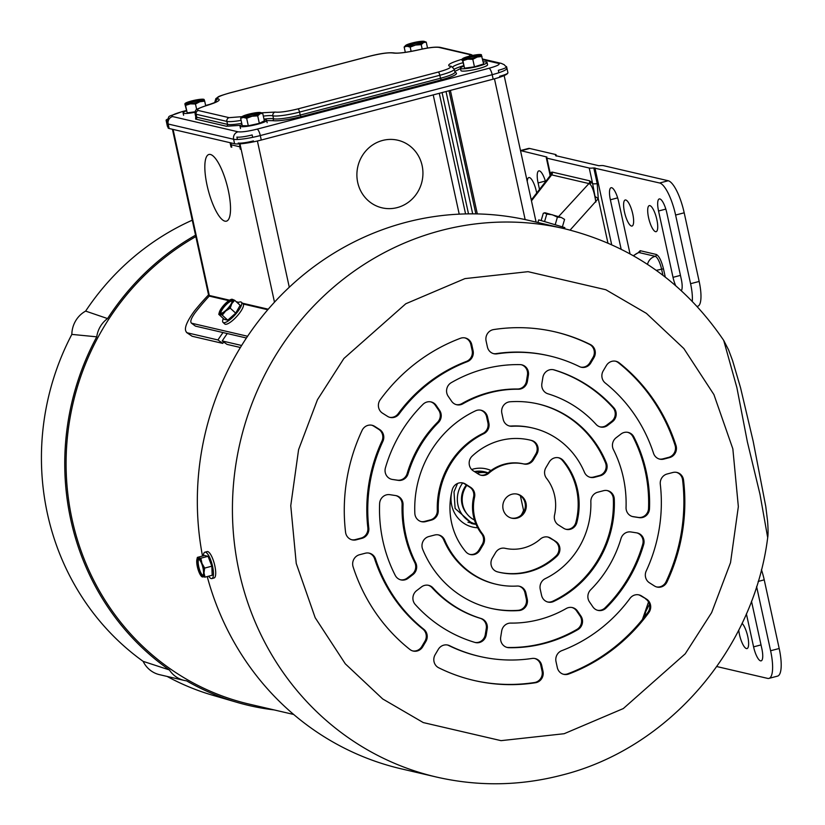 <?xml version="1.0" encoding="UTF-8"?>
<svg xmlns="http://www.w3.org/2000/svg" width="825" height="825" viewBox="0 0 825 825"><rect width="100%" height="100%" fill="white"/><g stroke="black" fill="none" stroke-linecap="round" stroke-linejoin="round"><path stroke-width="1.24" d="M738.746 630.135A13.468 3.805 -104.7 0 0 746.45 648.574A13.468 3.805 -104.7 0 0 747.027 648.574A13.468 3.805 -104.7 0 0 747.945 637.436A13.468 3.805 -104.7 0 0 742.077 623.339M545.552 181.655A13.468 3.805 -104.7 0 0 539.395 170.878A13.468 3.805 -104.7 0 0 538.818 170.878A13.468 3.805 -104.7 0 0 538.096 182.944L539.509 189.43M536.693 193.04A13.468 3.805 -104.7 0 0 529.413 177.55A13.468 3.805 -104.7 0 0 528.835 177.55A13.468 3.805 -104.7 0 0 527.247 181.552M630.022 253.842L618.647 201.713A13.468 3.805 -104.7 0 0 611.665 187.718A13.468 3.805 -104.7 0 0 611.088 187.718A13.468 3.805 -104.7 0 0 610.366 199.784L621.143 249.191M681.347 290.72A13.468 3.805 -104.7 0 0 681.295 279.262L666.827 212.932A13.468 3.805 -104.7 0 0 659.856 198.938A13.468 3.805 -104.7 0 0 659.268 198.938A13.468 3.805 -104.7 0 0 658.546 211.004L673.014 277.334A13.468 3.805 -104.7 0 0 675.685 285.656M631.465 226.05A13.468 3.805 -104.7 0 0 632.043 226.05A13.468 3.805 -104.7 0 0 632.538 213.025A13.468 3.805 -104.7 0 0 625.783 200.001A13.468 3.805 -104.7 0 0 625.195 200.001A13.468 3.805 -104.7 0 0 624.7 213.025A13.468 3.805 -104.7 0 0 631.465 226.05M655.555 231.67A13.468 3.805 -104.7 0 0 656.133 231.67A13.468 3.805 -104.7 0 0 656.628 218.635A13.468 3.805 -104.7 0 0 649.873 205.611A13.468 3.805 -104.7 0 0 649.296 205.611A13.468 3.805 -104.7 0 0 648.79 218.635A13.468 3.805 -104.7 0 0 655.555 231.67M716.791 666.548L767.632 678.387A30.855 8.704 75.3 0 0 768.952 678.387A30.855 8.704 75.3 0 0 770.602 650.75L756.597 586.534M768.952 678.387L777.542 676.129A30.855 8.704 -104.7 0 0 779.192 648.502L764.228 579.851A27.772 7.837 -104.7 0 0 761.423 569.673M746.388 613.841L753.586 646.862A13.468 3.805 -104.7 0 0 761.145 660.856A13.468 3.805 -104.7 0 0 761.867 648.79L751.493 601.219M520.513 150.655A30.855 8.704 75.3 0 1 521.132 150.738L546.923 157.028A12.344 1.743 167.7 0 0 546.305 157.781L549.728 173.487A12.344 1.743 -12.3 0 0 550.337 173.858L546.913 158.163A12.344 1.743 167.7 0 1 546.305 157.781M530.857 198.103A13.468 3.805 -104.7 0 0 531.589 199.609M697.61 306.333L698.682 305.766A27.772 7.837 -104.7 0 0 699.167 281.449L684.193 212.798A30.855 8.704 -104.7 0 0 668.209 180.747L603.529 165.67A12.344 1.743 167.7 0 0 598.96 165.743L555.503 155.616A12.344 1.743 167.7 0 0 556.122 154.863A12.344 1.743 167.7 0 0 555.514 154.492L529.722 148.479A30.855 8.704 -104.7 0 0 528.402 148.479L520.493 150.552M668.209 180.747L659.618 182.995A30.855 8.704 75.3 0 1 675.603 215.047L690.577 283.697A27.772 7.837 75.3 0 1 692.288 301.352M659.618 182.995L593.794 167.949A12.344 1.743 167.7 0 1 589.225 168.022L546.913 158.163M550.244 175.622L551.306 172.291A3.083 2.949 -124.1 0 1 550.822 174.993L550.512 175.282M589.225 168.022L592.649 183.717A12.344 1.743 -12.3 0 0 597.217 183.655L593.794 167.949M595.031 196.422L595.815 202.094C594.474 192.792 592.536 186.801 589.988 184.119L588.937 183.562A3.083 2.929 -76.9 0 0 589.617 180.799L592.649 183.717L595.031 196.422L598.259 198.681L597.217 183.655M589.617 180.799L552.348 172.116A3.083 2.929 -76.9 0 1 551.657 174.879L550.822 174.993M607.932 243.045L598.259 198.681L570.085 230.093M477.015 473.22A26.225 24.884 -76.9 0 1 487.833 473.014M466.331 484.997A21.904 20.79 103.1 0 0 466.661 513.459M466.837 485.317A23.141 21.955 103.1 0 0 474.457 520.018M523.617 512.129L523.545 510.262A20.058 19.027 -76.9 0 1 521.153 515.182M467.981 522.235L475.932 524.092A26.225 24.884 -76.9 0 1 462.681 482.955M523.545 510.262L520.369 495.712M228.278 190.286A34.475 9.735 75.3 0 1 226.432 221.162A34.475 9.735 75.3 0 1 207.075 185.347A34.475 9.735 75.3 0 1 208.921 154.471A34.475 9.735 75.3 0 1 228.278 190.286A34.475 9.735 75.3 0 1 226.432 221.162A34.475 9.735 75.3 0 1 207.075 185.347A34.475 9.735 75.3 0 1 208.921 154.471A34.475 9.735 75.3 0 1 228.278 190.286M422.122 165.578A34.712 32.938 -76.9 0 1 382.037 207.828A34.712 32.938 -76.9 0 1 357.71 182.48A34.712 32.938 -76.9 0 1 397.794 140.219A34.712 32.938 -76.9 0 1 422.122 165.578A34.712 32.938 -76.9 0 1 382.037 207.828A34.712 32.938 -76.9 0 1 357.71 182.48A34.712 32.938 -76.9 0 1 397.794 140.219A34.712 32.938 -76.9 0 1 422.122 165.578M239.879 143.87L241.075 149.366L240.312 149.181L239.797 146.798A5.249 4.981 -76.9 0 1 239.91 144.035M231.175 142.952A5.249 4.981 103.1 0 0 231.258 144.808L231.784 147.201L231.021 147.015L230.082 142.694M172.435 129.267L208.581 295.03A14.19 2.011 -12.3 0 0 209.282 295.463L229.546 300.187M228.803 300.661L209.21 296.103A0.66 0.629 103.1 0 0 209.375 295.484M231.021 147.015L231.701 146.84M240.312 149.181L240.993 149.005M209.21 296.103A264.103 250.604 103.1 0 0 195.247 312.551C190.967 318.512 189.791 322.07 191.72 323.245L247.583 336.26M191.287 323.039L195.463 326.133L191.287 323.039M246.417 338.002L195.463 326.133M450.378 90.399L477.314 213.922M449.017 90.75L475.86 213.892M195.979 116.913L195.7 116.562A21.594 3.052 -12.3 0 0 196.763 117.222A1.547 1.464 -76.9 0 1 195.649 119.089L195.711 116.944M240.683 125.328L226.432 126.256L195.649 119.089M263.33 116.119A21.594 3.052 167.7 0 1 272.879 115.809L273.529 118.79A21.594 3.052 -12.3 0 0 300.207 115.077L301.001 116.686C287.605 119.976 278.077 121.306 272.425 120.656L266.692 120.605M455.039 72.363L455.647 72.569C458.576 73.92 453.791 76.354 441.293 79.86L301.001 116.686M460.494 68.558L454.812 71.466M186.326 110.602L182.17 111.684C173.817 114.025 170.631 115.644 172.59 116.552L238.043 131.804C241.807 132.227 248.16 131.34 257.101 129.143L488.998 68.279A6.167 1.743 75.3 0 1 492.195 74.693L493.164 79.169A21.594 3.052 -12.3 0 0 507.602 73.301M493.164 79.169L261.267 140.033L260.298 135.558L492.195 74.693A21.594 3.052 -12.3 0 0 506.653 68.537M238.043 131.804A6.167 5.857 103.1 0 0 233.619 139.27L234.589 143.746A21.594 3.052 -12.3 0 0 261.267 140.033M234.589 143.746L169.146 128.504L168.166 124.018L233.619 139.27A21.594 3.052 -12.3 0 0 260.298 135.558A6.167 1.743 75.3 0 0 257.101 129.143M182.17 111.684A6.167 1.743 -104.7 0 0 181.902 111.684C164.938 118.274 170.084 113.695 167.104 123.358L168.083 127.844A21.594 3.052 -12.3 0 0 169.146 128.504M208.55 294.865A259.174 245.922 103.1 0 0 194.205 311.272C185.635 323.183 183.346 330.371 187.337 332.826L217.934 339.952A259.174 245.922 -76.9 0 1 223.018 332.547M192.142 336.26L186.522 332.465L192.142 336.26L222.729 343.386L217.934 339.952M227.277 333.548A259.174 245.922 103.1 0 0 222.203 340.952L241.622 345.479M222.203 340.952L226.999 344.376L240.384 347.5M223.657 341.993A252.997 240.065 103.1 0 0 222.729 343.386M498.877 72.724L498.352 70.311A12.344 1.743 -12.3 0 0 506.622 66.794A12.344 1.743 -12.3 0 0 506.014 66.423M167.64 119.078A12.344 1.743 -12.3 0 0 166.103 120.326A12.344 1.743 -12.3 0 0 166.712 120.708L166.959 121.863M237.425 139.477L236.899 137.063A12.344 1.743 -12.3 0 0 252.141 134.939L252.667 137.342M499.651 76.282A12.344 1.743 -12.3 0 0 507.922 72.765L506.622 66.794M238.198 143.024A12.344 1.743 -12.3 0 0 253.44 140.91M166.103 120.326L167.403 126.297A12.344 1.743 -12.3 0 0 167.815 126.627M460.927 70.527A13.633 1.928 -12.3 0 0 460.938 70.589A13.633 1.928 -12.3 0 0 460.958 70.651A13.633 1.928 -12.3 0 0 474.88 69.517A13.633 1.928 -12.3 0 0 487.575 64.773A13.633 1.928 -12.3 0 0 487.565 64.721M483.213 61.927A13.633 1.928 167.7 0 1 487.049 62.37A13.633 1.928 167.7 0 1 487.07 62.432A13.633 1.928 167.7 0 1 474.375 67.165A13.633 1.928 167.7 0 1 460.443 68.3A13.633 1.928 167.7 0 1 460.422 68.238A13.633 1.928 167.7 0 1 463.722 66.175M463.567 58.853A8.57 1.207 167.7 0 1 463.557 58.822A8.57 1.207 167.7 0 1 471.529 55.842A8.57 1.207 167.7 0 1 480.284 55.131A8.57 1.207 167.7 0 1 480.305 55.172A8.57 1.207 167.7 0 1 472.323 58.152A8.57 1.207 167.7 0 1 463.567 58.853M479.562 55.873A8.57 1.207 -12.3 0 0 471.9 56.853A8.57 1.207 -12.3 0 0 464.516 59.152M481.315 54.966L483.646 63.948L474.447 66.815L464.537 68.207L462.206 59.225M474.447 66.815L472.808 59.328L467.672 59.173L462.907 60.71L464.537 68.207M482.017 56.451L477.232 57.038L472.808 59.328M462.907 60.71L462.371 59.122A9.797 1.382 167.7 0 1 462.577 58.678A9.797 1.382 167.7 0 1 466.63 56.946A9.797 1.382 167.7 0 1 476.18 54.821A9.797 1.382 167.7 0 1 481.13 54.636A9.797 1.382 167.7 0 1 481.48 54.863A9.797 1.382 167.7 0 1 477.232 57.038A9.797 1.382 167.7 0 1 467.672 59.173A9.797 1.382 167.7 0 1 462.371 59.122M264.134 119.811A13.633 1.928 167.7 0 1 264.485 119.811A13.633 1.928 167.7 0 1 266.64 120.367A13.633 1.928 167.7 0 1 257.297 124.297A13.633 1.928 167.7 0 1 242.138 126.73A13.633 1.928 167.7 0 1 239.993 126.173A13.633 1.928 167.7 0 1 242.034 124.627M244.478 117.109A8.57 1.207 167.7 0 1 243.127 116.758A8.57 1.207 167.7 0 1 248.995 114.283A8.57 1.207 167.7 0 1 258.524 112.757A8.57 1.207 167.7 0 1 259.875 113.108A8.57 1.207 167.7 0 1 254.007 115.582A8.57 1.207 167.7 0 1 244.478 117.109M259.132 113.809A8.57 1.207 -12.3 0 0 258.751 113.798A8.57 1.207 -12.3 0 0 251.089 114.871A8.57 1.207 -12.3 0 0 244.087 117.088M260.7 112.571L262.721 113.334L264.361 120.821L259.339 123.358L248.304 125.792L242.272 125.709L240.642 118.222L242.148 116.614A9.797 1.382 167.7 0 1 242.963 116.108A9.797 1.382 167.7 0 1 250.986 113.623A9.797 1.382 167.7 0 1 259.524 112.448A9.797 1.382 167.7 0 1 260.7 112.571A9.797 1.382 167.7 0 1 260.03 113.747L257.709 115.861L252.007 116.232L246.665 118.305L248.304 125.792M259.339 123.358L257.709 115.861M262.721 113.334L260.03 113.747A9.797 1.382 167.7 0 1 252.007 116.232A9.797 1.382 167.7 0 1 243.468 117.418L240.642 118.222M246.665 118.305L243.468 117.418A9.797 1.382 167.7 0 1 242.148 116.614M195.009 112.272A13.633 1.928 167.7 0 1 183.098 112.973A13.633 1.928 167.7 0 1 183.088 112.912A13.633 1.928 167.7 0 1 186.378 110.849M202.95 99.804A8.57 1.207 167.7 0 1 202.96 99.846A8.57 1.207 167.7 0 1 194.978 102.826A8.57 1.207 167.7 0 1 186.223 103.538A8.57 1.207 167.7 0 1 186.213 103.496A8.57 1.207 167.7 0 1 194.195 100.516A8.57 1.207 167.7 0 1 202.95 99.804M195.133 111.767L187.203 112.881L184.862 103.909M185.563 105.394L185.027 103.806A9.797 1.382 167.7 0 1 185.243 103.362A9.797 1.382 167.7 0 1 189.286 101.619A9.797 1.382 167.7 0 1 198.846 99.495A9.797 1.382 167.7 0 1 203.785 99.32A9.797 1.382 167.7 0 1 204.146 99.547L204.682 101.135L199.887 101.722L195.473 104.002L190.338 103.847L185.563 105.394L187.203 112.881M196.701 109.632L195.473 104.002M205.693 105.786L204.682 101.135M203.981 99.65L204.146 99.547A9.797 1.382 167.7 0 1 199.887 101.722A9.797 1.382 167.7 0 1 190.338 103.847A9.797 1.382 167.7 0 1 185.027 103.806M202.218 100.557A8.57 1.207 -12.3 0 0 194.556 101.527A8.57 1.207 -12.3 0 0 187.182 103.837M422.039 41.559A8.57 1.207 167.7 0 1 423.39 41.91A8.57 1.207 167.7 0 1 417.522 44.385A8.57 1.207 167.7 0 1 407.993 45.911A8.57 1.207 167.7 0 1 406.642 45.561A8.57 1.207 167.7 0 1 412.51 43.086A8.57 1.207 167.7 0 1 422.039 41.559M422.647 42.622A8.57 1.207 -12.3 0 0 422.266 42.601A8.57 1.207 -12.3 0 0 414.614 43.673A8.57 1.207 -12.3 0 0 407.612 45.901M404.157 47.025L405.673 45.427A9.797 1.382 167.7 0 1 406.488 44.911A9.797 1.382 167.7 0 1 414.511 42.426A9.797 1.382 167.7 0 1 423.05 41.25A9.797 1.382 167.7 0 1 424.215 41.384A9.797 1.382 167.7 0 1 423.555 42.56L421.235 44.663L415.522 45.045L410.19 47.108L406.993 46.221L404.157 47.025L405.323 52.367M411.128 51.408L410.19 47.108M422.194 49.057L421.235 44.663M427.536 48.056L426.247 42.137L423.555 42.56A9.797 1.382 167.7 0 1 415.522 45.045A9.797 1.382 167.7 0 1 406.993 46.221A9.797 1.382 167.7 0 1 405.673 45.427M424.215 41.384L426.247 42.137M436.435 777.037C478.18 786.607 519.936 785.977 561.691 775.16C668.302 748.615 753.586 649.667 767.693 537.611L759.969 494.206L747.378 441.901L736.89 387.657L723.711 340.405C684.327 282.449 631.156 245.2 564.207 228.649A281.542 267.145 103.1 0 0 440.952 230.536A281.542 267.145 103.1 0 0 232.433 506.932A281.542 267.145 103.1 0 0 436.435 777.037L401.342 768.859A281.542 267.145 103.1 0 1 207.23 576.562M492.742 329.763A9.261 8.786 103.1 0 0 486.1 340.972L487.41 346.974A9.261 8.786 103.1 0 0 497.052 353.853A154.265 146.386 -76.9 0 1 549.553 355.915A154.265 146.386 -76.9 0 1 579.449 366.599A9.261 8.786 103.1 0 0 590.803 362.969L593.948 357.658A9.261 8.786 103.1 0 0 590.411 344.561A178.953 169.806 103.1 0 0 555.153 331.877A178.953 169.806 103.1 0 0 493.608 329.577A9.261 8.786 103.1 0 0 492.742 329.763M484.615 368.888A141.931 134.671 103.1 0 0 451.234 382.687A9.261 8.786 103.1 0 0 448.181 396.248L451.605 401.239A9.261 8.786 103.1 0 0 462.866 403.807A117.243 111.251 -76.9 0 1 489.823 392.762A117.243 111.251 -76.9 0 1 518.42 389.225A9.261 8.786 103.1 0 0 527.402 381.336L528.402 375.2A9.261 8.786 103.1 0 0 520.08 364.619A141.931 134.671 103.1 0 0 484.615 368.888M518.42 389.225L517.471 389.008A117.243 111.251 103.1 0 0 488.874 392.535A117.243 111.251 103.1 0 0 461.918 403.58L462.866 403.807M427.061 401.992A9.261 8.786 103.1 0 0 423.039 404.302A141.931 134.671 103.1 0 0 385.43 467.816A9.261 8.786 103.1 0 0 392.37 479.449L398.207 480.356A9.261 8.786 103.1 0 0 408.097 473.777A117.243 111.251 -76.9 0 1 438.446 422.524A9.261 8.786 103.1 0 0 439.622 410.417L436.198 405.436A9.261 8.786 103.1 0 0 427.061 401.992M368.032 425.339A9.261 8.786 103.1 0 0 362.103 430.372A178.953 169.806 103.1 0 0 345.562 532.218A9.261 8.786 103.1 0 0 356.256 539.818L362.01 538.312A9.261 8.786 103.1 0 0 368.796 528.041A154.265 146.386 -76.9 0 1 382.882 441.354A9.261 8.786 103.1 0 0 379.675 429.536L374.674 426.36A9.261 8.786 103.1 0 0 368.032 425.339M386.461 494.856A9.261 8.786 103.1 0 0 379.613 503.642A141.931 134.671 103.1 0 0 395.257 575.407A9.261 8.786 103.1 0 0 408.127 578.294L412.964 574.592A9.261 8.786 103.1 0 0 415.676 562.722A117.243 111.251 -76.9 0 1 403.054 504.817A9.261 8.786 103.1 0 0 395.732 495.577L389.895 494.68A9.261 8.786 103.1 0 0 386.461 494.856M443.798 645.14A9.261 8.786 103.1 0 0 438.302 649.357L435.157 654.668A9.261 8.786 103.1 0 0 438.683 667.765A178.953 169.806 103.1 0 0 473.942 680.439A178.953 169.806 103.1 0 0 535.497 682.739A9.261 8.786 103.1 0 0 543.005 671.354L541.695 665.352A9.261 8.786 103.1 0 0 532.053 658.463A154.265 146.386 -76.9 0 1 479.542 656.401A154.265 146.386 -76.9 0 1 449.646 645.717A9.261 8.786 103.1 0 0 443.798 645.14M624.113 432.475A9.261 8.786 103.1 0 0 620.977 434.022L616.141 437.724A9.261 8.786 103.1 0 0 613.429 449.604A117.243 111.251 -76.9 0 1 626.051 507.499A9.261 8.786 103.1 0 0 633.373 516.739L639.21 517.646A9.261 8.786 103.1 0 0 649.492 508.674A141.931 134.671 103.1 0 0 633.847 436.91A9.261 8.786 103.1 0 0 624.113 432.475M477.005 410.293A9.261 8.786 103.1 0 0 475.509 410.84A104.899 99.536 103.1 0 0 414.831 513.305A9.261 8.786 103.1 0 0 425.576 521.627L431.403 520.101A9.261 8.786 103.1 0 0 438.261 510.623A80.221 76.117 -76.9 0 1 483.821 433.682A9.261 8.786 103.1 0 0 488.864 423.07L487.544 416.996A9.261 8.786 103.1 0 0 477.005 410.293M524.019 464.021L523.071 463.794A43.199 40.982 103.1 0 0 504.488 464.155A43.199 40.982 103.1 0 0 487.771 473.055L488.72 473.282A43.199 40.982 -76.9 0 1 505.436 464.382A43.199 40.982 -76.9 0 1 524.019 464.021A9.261 8.786 103.1 0 0 533.507 459.721L536.786 454.173A9.261 8.786 103.1 0 0 531.671 440.478A67.877 64.412 103.1 0 0 529.949 440.055A67.877 64.412 103.1 0 0 500.239 440.509A67.877 64.412 103.1 0 0 472.189 456.091A9.261 8.786 103.1 0 0 473.282 470.848L478.5 474.158A9.261 8.786 103.1 0 0 488.72 473.282M554.709 457.854A9.261 8.786 103.1 0 0 549.213 462.062L545.923 467.62A9.261 8.786 103.1 0 0 546.521 478.314A43.199 40.982 -76.9 0 1 554.544 515.109A9.261 8.786 103.1 0 0 558.422 524.958L563.65 528.268A9.261 8.786 103.1 0 0 576.83 522.586A67.877 64.412 103.1 0 0 563.31 460.587A9.261 8.786 103.1 0 0 554.709 457.854M543.964 537.137A9.261 8.786 103.1 0 0 540.375 539.045A43.199 40.982 -76.9 0 1 505.086 548.305A9.261 8.786 103.1 0 0 495.598 552.595L492.308 558.143A9.261 8.786 103.1 0 0 497.434 571.838A67.877 64.412 103.1 0 0 499.146 572.272A67.877 64.412 103.1 0 0 556.906 556.225A9.261 8.786 103.1 0 0 555.823 541.478L550.605 538.158A9.261 8.786 103.1 0 0 543.964 537.137M458.813 483.027A9.261 8.786 103.1 0 0 452.265 489.741A67.877 64.412 103.1 0 0 465.785 551.729A9.261 8.786 103.1 0 0 479.892 550.254L483.172 544.706A9.261 8.786 103.1 0 0 482.573 534.002A43.199 40.982 -76.9 0 1 474.55 497.207A9.261 8.786 103.1 0 0 470.673 487.369L465.455 484.048A9.261 8.786 103.1 0 0 458.813 483.027M508.489 402.033A9.261 8.786 103.1 0 0 501.858 413.232L503.178 419.306A9.261 8.786 103.1 0 0 512.057 426.267A80.221 76.117 -76.9 0 1 532.754 428.031A80.221 76.117 -76.9 0 1 584.43 472.261A9.261 8.786 103.1 0 0 594.443 477.304L600.27 475.778A9.261 8.786 103.1 0 0 606.416 463.011A104.899 99.536 103.1 0 0 538.354 403.992A104.899 99.536 103.1 0 0 510.046 401.775A9.261 8.786 103.1 0 0 508.489 402.033M549.605 369.827A9.261 8.786 103.1 0 0 542.871 377.438L541.87 383.573A9.261 8.786 103.1 0 0 547.924 393.793A117.243 111.251 -76.9 0 1 596.124 424.421A9.261 8.786 103.1 0 0 607.654 425.38L612.49 421.678A9.261 8.786 103.1 0 0 613.882 407.859A141.931 134.671 103.1 0 0 554.132 369.889A9.261 8.786 103.1 0 0 549.605 369.827M611.872 361.329A9.261 8.786 103.1 0 0 606.365 365.547L603.219 370.858A9.261 8.786 103.1 0 0 605.23 382.986A154.265 146.386 -76.9 0 1 653.544 453.307A9.261 8.786 103.1 0 0 663.836 459.092L669.601 457.576A9.261 8.786 103.1 0 0 675.995 445.49A178.953 169.806 103.1 0 0 619.235 362.876A9.261 8.786 103.1 0 0 611.872 361.329M634.961 594.959A9.261 8.786 103.1 0 0 629.991 598.383A154.265 146.386 -76.9 0 1 561.763 650.667A9.261 8.786 103.1 0 0 556.009 661.598L557.318 667.59A9.261 8.786 103.1 0 0 568.703 674.025A178.953 169.806 103.1 0 0 648.852 612.593A9.261 8.786 103.1 0 0 646.604 599.167L641.602 595.99A9.261 8.786 103.1 0 0 634.961 594.959M508.427 623.37A9.261 8.786 103.1 0 0 501.693 630.981L500.703 637.127A9.261 8.786 103.1 0 0 509.025 647.697A141.931 134.671 103.1 0 0 577.861 629.63A9.261 8.786 103.1 0 0 580.924 616.069L577.5 611.088A9.261 8.786 103.1 0 0 566.228 608.52A117.243 111.251 -76.9 0 1 510.685 623.092A9.261 8.786 103.1 0 0 508.427 623.37M424.586 585.399A9.261 8.786 103.1 0 0 421.441 586.946L416.615 590.648A9.261 8.786 103.1 0 0 415.222 604.467A141.931 134.671 103.1 0 0 474.963 642.428A9.261 8.786 103.1 0 0 486.224 634.889L487.224 628.743A9.261 8.786 103.1 0 0 481.181 618.533A117.243 111.251 -76.9 0 1 432.97 587.895A9.261 8.786 103.1 0 0 424.586 585.399M461.247 338.033A9.261 8.786 103.1 0 0 460.391 338.302A178.953 169.806 103.1 0 0 380.243 399.723A9.261 8.786 103.1 0 0 382.501 413.16L387.492 416.326A9.261 8.786 103.1 0 0 399.114 413.944A154.265 146.386 -76.9 0 1 467.342 361.649A9.261 8.786 103.1 0 0 473.096 350.728L471.787 344.726A9.261 8.786 103.1 0 0 461.247 338.033M627.464 532.146A9.261 8.786 103.1 0 0 621.008 538.539A117.243 111.251 -76.9 0 1 590.659 589.792A9.261 8.786 103.1 0 0 589.483 601.91L592.897 606.891A9.261 8.786 103.1 0 0 606.055 608.025A141.931 134.671 103.1 0 0 643.675 544.5A9.261 8.786 103.1 0 0 636.735 532.868L630.898 531.96A9.261 8.786 103.1 0 0 627.464 532.146M517.151 518.1A12.344 11.715 103.1 0 0 526.298 505.983A12.344 11.715 103.1 0 0 517.347 494.144A12.344 11.715 103.1 0 0 511.943 494.227A12.344 11.715 103.1 0 0 502.807 506.344A12.344 11.715 103.1 0 0 511.748 518.183A12.344 11.715 103.1 0 0 517.151 518.1M511.273 518.059A12.344 11.715 103.1 0 0 516.202 517.873A12.344 11.715 103.1 0 0 525.339 506.014A12.344 11.715 103.1 0 0 516.873 494.041M564.207 228.649L529.114 220.471A281.542 267.145 103.1 0 0 405.859 222.358A281.542 267.145 103.1 0 0 202.517 556.04M667.095 474.004A9.261 8.786 103.1 0 0 660.299 484.275A154.265 146.386 -76.9 0 1 646.222 570.972A9.261 8.786 103.1 0 0 649.43 582.78L654.421 585.956A9.261 8.786 103.1 0 0 667.002 581.955A178.953 169.806 103.1 0 0 683.543 480.098A9.261 8.786 103.1 0 0 672.849 472.498L667.095 474.004M540.231 589.256L541.561 595.33A9.261 8.786 103.1 0 0 553.596 601.487A104.899 99.536 103.1 0 0 614.274 499.022A9.261 8.786 103.1 0 0 603.518 490.7L597.692 492.226A9.261 8.786 103.1 0 0 590.844 501.693A80.221 76.117 -76.9 0 1 545.273 578.634A9.261 8.786 103.1 0 0 540.231 589.256M525.917 593.01A9.261 8.786 103.1 0 0 517.048 586.049A80.221 76.117 -76.9 0 1 496.351 584.286A80.221 76.117 -76.9 0 1 444.675 540.055A9.261 8.786 103.1 0 0 434.662 535.023L428.835 536.549A9.261 8.786 103.1 0 0 422.678 549.306A104.899 99.536 103.1 0 0 490.751 608.324A104.899 99.536 103.1 0 0 519.049 610.552A9.261 8.786 103.1 0 0 527.247 599.084L525.917 593.01L524.968 592.793A9.261 8.786 103.1 0 0 518.956 586.152M425.875 641.458A9.261 8.786 103.1 0 0 423.864 629.331A154.265 146.386 -76.9 0 1 375.55 559.02A9.261 8.786 103.1 0 0 365.258 553.235L359.504 554.74A9.261 8.786 103.1 0 0 353.11 566.837A178.953 169.806 103.1 0 0 409.87 649.45A9.261 8.786 103.1 0 0 422.73 646.769L425.875 641.458L424.927 641.242A9.261 8.786 103.1 0 0 422.916 629.114L423.864 629.331M549.553 355.915L548.604 355.699A154.265 146.386 103.1 0 0 496.103 353.636L497.052 353.853M493.422 353.605A9.261 8.786 103.1 0 0 496.103 353.636M580.779 367.125A9.261 8.786 103.1 0 0 589.854 362.742L593 357.431A9.261 8.786 103.1 0 0 589.462 344.345A178.953 169.806 103.1 0 0 554.678 331.763M517.471 389.008A9.261 8.786 103.1 0 0 526.453 381.119L527.453 374.973A9.261 8.786 103.1 0 0 521.338 364.743M456.215 404.611A9.261 8.786 103.1 0 0 461.918 403.58M438.446 422.524L437.498 422.307A9.261 8.786 103.1 0 0 438.673 410.19L435.249 405.209A9.261 8.786 103.1 0 0 430.64 401.827M437.498 422.307A117.243 111.251 103.1 0 0 407.148 473.56L408.097 473.777M398.207 480.356L397.258 480.14A9.261 8.786 103.1 0 0 407.148 473.56M397.258 480.14L392.37 479.449M382.882 441.354L381.934 441.127A154.265 146.386 103.1 0 0 367.847 527.825L368.796 528.041M362.01 538.312L361.061 538.096A9.261 8.786 103.1 0 0 367.847 527.825M361.061 538.096L355.307 539.602L356.256 539.818M351.728 539.756A9.261 8.786 103.1 0 0 355.307 539.602M381.934 441.127A9.261 8.786 103.1 0 0 378.727 429.32L373.725 426.143A9.261 8.786 103.1 0 0 371.611 425.174M403.054 504.817L402.105 504.601A9.261 8.786 103.1 0 0 395.876 495.598M402.105 504.601A117.243 111.251 103.1 0 0 414.728 562.495L415.676 562.722M412.964 574.592L412.015 574.375A9.261 8.786 103.1 0 0 414.728 562.495M412.015 574.375L407.179 578.077L408.127 578.294M400.465 579.779A9.261 8.786 103.1 0 0 407.179 578.077M449.646 645.717L448.697 645.501A154.265 146.386 103.1 0 0 478.593 656.184L479.542 656.401M541.695 665.352L540.746 665.125A9.261 8.786 103.1 0 0 534.724 658.494M540.746 665.125L542.056 671.127L543.005 671.354M473.468 680.336A178.953 169.806 103.1 0 0 534.548 682.523A9.261 8.786 103.1 0 0 542.056 671.127M448.697 645.501A9.261 8.786 103.1 0 0 447.377 644.975M656.545 586.926A9.261 8.786 103.1 0 0 666.053 581.728A178.953 169.806 103.1 0 0 682.595 479.882A9.261 8.786 103.1 0 0 676.428 472.343M632.28 516.502A9.261 8.786 103.1 0 0 632.424 516.522L638.261 517.419A9.261 8.786 103.1 0 0 648.543 508.458A141.931 134.671 103.1 0 0 632.899 436.693A9.261 8.786 103.1 0 0 627.691 432.321M547.573 601.961A9.261 8.786 103.1 0 0 552.647 601.26A104.899 99.536 103.1 0 0 613.326 498.795A9.261 8.786 103.1 0 0 607.097 490.535M483.821 433.682L482.873 433.465A9.261 8.786 103.1 0 0 487.915 422.843L486.595 416.769A9.261 8.786 103.1 0 0 480.573 410.138M482.873 433.465A80.221 76.117 103.1 0 0 437.312 510.407L438.261 510.623M431.403 520.101L430.454 519.874A9.261 8.786 103.1 0 0 437.312 510.407M430.454 519.874L424.627 521.4L425.576 521.627M421.059 521.565A9.261 8.786 103.1 0 0 424.627 521.4M523.071 463.794A9.261 8.786 103.1 0 0 532.558 459.504L535.837 453.956A9.261 8.786 103.1 0 0 530.722 440.261A67.877 64.412 103.1 0 0 529.475 439.942M480.614 475.128A9.261 8.786 103.1 0 0 487.771 473.055M565.764 529.238A9.261 8.786 103.1 0 0 575.881 522.359A67.877 64.412 103.1 0 0 562.361 460.371A9.261 8.786 103.1 0 0 558.288 457.689M550.605 538.158L549.656 537.941A9.261 8.786 103.1 0 0 547.532 536.972M549.656 537.941L555.823 541.478M498.671 572.158A67.877 64.412 103.1 0 0 555.957 556.009A9.261 8.786 103.1 0 0 554.874 541.262M474.55 497.207L473.602 496.99A9.261 8.786 103.1 0 0 469.724 487.142L464.506 483.832A9.261 8.786 103.1 0 0 462.382 482.862M473.602 496.99A43.199 40.982 103.1 0 0 481.625 533.785L482.573 534.002M483.172 544.706L482.223 544.479A9.261 8.786 103.1 0 0 481.625 533.785M482.223 544.479L478.943 550.038L479.892 550.254M469.868 554.41A9.261 8.786 103.1 0 0 478.943 550.038M589.916 477.242A9.261 8.786 103.1 0 0 593.495 477.077L599.321 475.551A9.261 8.786 103.1 0 0 605.467 462.794A104.899 99.536 103.1 0 0 537.879 403.889M532.754 428.031L531.805 427.814A80.221 76.117 103.1 0 0 511.108 426.051L512.057 426.267M509.2 425.948A9.261 8.786 103.1 0 0 511.108 426.051M444.675 540.055L443.726 539.839A80.221 76.117 103.1 0 0 495.402 584.069L496.351 584.286M524.968 592.793L526.298 598.868L527.247 599.084M490.277 608.211A104.899 99.536 103.1 0 0 518.1 610.325A9.261 8.786 103.1 0 0 526.298 598.868M443.726 539.839A9.261 8.786 103.1 0 0 438.23 534.858M599.992 426.865A9.261 8.786 103.1 0 0 606.705 425.153L611.542 421.451A9.261 8.786 103.1 0 0 612.934 407.632A141.931 134.671 103.1 0 0 553.183 369.672A9.261 8.786 103.1 0 0 553.173 369.662L554.132 369.889M659.319 459.02A9.261 8.786 103.1 0 0 662.887 458.865L668.652 457.359A9.261 8.786 103.1 0 0 675.046 445.263A178.953 169.806 103.1 0 0 618.286 362.649A9.261 8.786 103.1 0 0 615.44 361.175M641.602 595.99L640.654 595.774A9.261 8.786 103.1 0 0 638.54 594.804M640.654 595.774L646.604 599.167M563.331 674.231A9.261 8.786 103.1 0 0 567.755 673.798A178.953 169.806 103.1 0 0 647.903 612.377A9.261 8.786 103.1 0 0 645.655 598.94M506.808 647.357A9.261 8.786 103.1 0 0 508.076 647.481A141.931 134.671 103.1 0 0 576.912 629.413A9.261 8.786 103.1 0 0 579.975 615.852L580.924 616.069M577.5 611.088L576.551 610.861A9.261 8.786 103.1 0 0 571.931 607.489M576.551 610.861L579.975 615.852M474.973 642.438A9.261 8.786 103.1 0 0 485.275 634.662L486.224 634.889M432.97 587.895L432.022 587.678A9.261 8.786 103.1 0 0 428.154 585.234M432.022 587.678A117.243 111.251 103.1 0 0 480.233 618.307L481.181 618.533M487.224 628.743L486.276 628.526A9.261 8.786 103.1 0 0 480.233 618.307M486.276 628.526L485.275 634.662M375.55 559.02L374.602 558.793A154.265 146.386 103.1 0 0 422.916 629.114M424.927 641.242L421.781 646.553L422.73 646.769M412.706 650.925A9.261 8.786 103.1 0 0 421.781 646.553M374.602 558.793A9.261 8.786 103.1 0 0 368.837 553.08M467.342 361.649L466.393 361.433A154.265 146.386 103.1 0 0 398.166 413.717L399.114 413.944M389.617 417.295A9.261 8.786 103.1 0 0 398.166 413.717M466.393 361.433A9.261 8.786 103.1 0 0 472.147 350.501L470.838 344.51A9.261 8.786 103.1 0 0 464.815 337.868M597.517 610.273A9.261 8.786 103.1 0 0 605.107 607.798A141.931 134.671 103.1 0 0 642.727 544.283A9.261 8.786 103.1 0 0 636.869 532.888M211.829 578.572L214.088 577.974A13.633 3.847 -104.7 0 0 214.593 564.785A13.633 3.847 -104.7 0 0 207.745 551.595A13.633 3.847 -104.7 0 0 207.168 551.595L204.909 552.193A13.633 3.847 75.3 0 1 205.497 552.193A13.633 3.847 75.3 0 1 212.345 565.383A13.633 3.847 75.3 0 1 211.829 578.572A13.633 3.847 75.3 0 1 211.252 578.572A13.633 3.847 75.3 0 1 208.673 576.18M203.332 555.823A13.633 3.847 75.3 0 1 204.909 552.193M198.567 559.185A8.57 2.423 75.3 0 1 202.868 567.476A8.57 2.423 75.3 0 1 202.548 575.768A8.57 2.423 75.3 0 1 202.177 575.768A8.57 2.423 75.3 0 1 197.876 567.476A8.57 2.423 75.3 0 1 198.196 559.185A8.57 2.423 75.3 0 1 198.567 559.185M211.85 566.187L204.662 568.074L204.012 572.828A9.797 2.764 75.3 0 1 202.434 576.953A9.797 2.764 75.3 0 1 201.145 575.984A9.797 2.764 75.3 0 1 198.794 571.612A9.797 2.764 75.3 0 1 196.732 562.134A9.797 2.764 75.3 0 1 196.866 559.68L197.381 557.38L204.569 555.503L208.044 556.308L211.85 566.187L212.18 575.262L204.992 577.149L201.517 576.335M208.044 556.308L200.857 558.195L201.95 563.351A9.797 2.764 75.3 0 1 204.012 572.828L204.992 577.149M197.381 557.38L198.309 557.999A9.797 2.764 75.3 0 1 201.95 563.351L204.662 568.074M196.866 559.68A9.797 2.764 75.3 0 1 198.309 557.999L200.857 558.195M198.743 559.247A8.57 2.423 -104.7 0 0 199.031 567.827A8.57 2.423 -104.7 0 0 203.002 575.448M223.049 322.41L224.771 323.978A13.633 3.805 -47.7 0 0 225.307 324.256A13.633 3.805 -47.7 0 0 237.456 315.666A13.633 3.805 -47.7 0 0 243.117 303.796L241.395 302.228A13.633 3.805 132.3 0 1 235.733 314.088A13.633 3.805 132.3 0 1 223.585 322.678A13.633 3.805 132.3 0 1 223.049 322.41A13.633 3.805 132.3 0 1 223.338 318.502M237.528 302.888A13.633 3.805 132.3 0 1 240.848 301.96A13.633 3.805 132.3 0 1 241.395 302.228M220.667 313.263A8.57 2.392 132.3 0 1 220.327 313.098A8.57 2.392 132.3 0 1 223.884 305.632A8.57 2.392 132.3 0 1 231.516 300.238A8.57 2.392 132.3 0 1 231.856 300.413A8.57 2.392 132.3 0 1 228.298 307.869A8.57 2.392 132.3 0 1 220.667 313.263M232.103 300.908A8.57 2.392 -47.7 0 0 225.091 305.838A8.57 2.392 -47.7 0 0 220.842 313.294M234.651 300.279L240.157 305.281L235.692 313.129L227.752 320.172L224.276 319.358L218.769 314.356L219.378 312.087A9.797 2.733 132.3 0 1 220.388 309.87A9.797 2.733 132.3 0 1 226.586 302.424A9.797 2.733 132.3 0 1 230.773 299.558A9.797 2.733 132.3 0 1 232.289 299.31L234.651 300.279L231.804 303.641L230.196 308.127L225.596 311.077L222.255 315.171L227.752 320.172M235.692 313.129L230.196 308.127M231.175 299.465L232.289 299.31A9.797 2.733 132.3 0 1 231.804 303.641A9.797 2.733 132.3 0 1 225.596 311.077A9.797 2.733 132.3 0 1 219.893 314.191L218.769 314.356M222.255 315.171L219.893 314.191A9.797 2.733 132.3 0 1 219.378 312.087M540.158 223.049L546.789 224.596M564.517 228.721L564.836 227.607L539.354 220.048L538.673 219.935L537.982 222.265M541.169 220.512L543.293 213.263L545.273 212.829L544.314 212.85L546.769 214.067L544.603 221.451M555.246 224.534L557.411 217.15L552.337 214.768L546.769 214.067M562.423 226.741L564.578 219.409L561.237 217.439L557.411 217.15M545.273 212.829L561.237 217.439L564.578 219.409M195.845 236.589A252.997 240.065 103.1 0 0 67.794 493.577A252.997 240.065 103.1 0 0 249.428 704.168L293.679 714.471M486.657 472.735A26.689 25.327 103.1 0 0 483.357 471.518M642.407 619.523L648.533 601.972M471.261 523.442A26.689 25.327 103.1 0 0 474.757 523.813M274.055 709.902A254.399 241.395 -76.9 0 1 236.847 702.312A254.399 241.395 -76.9 0 1 186.543 680.831A26.225 24.884 -76.9 0 1 184.161 680.408L159.503 674.664A26.225 24.884 -76.9 0 1 143.127 661.351A252.997 240.065 -76.9 0 1 71.837 334.393A26.225 24.884 -76.9 0 1 85.635 311.097A252.997 240.065 -76.9 0 1 192.266 220.182M236.847 702.312L212.572 695.217A252.997 240.065 -76.9 0 1 167.155 676.448M143.127 661.351L169.383 669.931A254.399 241.395 -76.9 0 1 96.752 336.827L71.837 334.393M184.161 680.408A26.225 24.884 -76.9 0 1 169.383 669.931M85.635 311.097L107.559 318.574A254.399 241.395 -76.9 0 1 195.535 235.197M96.752 336.827A26.225 24.884 -76.9 0 1 107.559 318.574M538.096 182.944L545.366 181.036M610.366 199.784L617.636 197.866M658.546 211.004L665.827 209.096M779.192 648.502L770.602 650.75M764.228 579.851L758.175 581.439M761.021 644.903L753.586 646.862M521.132 150.738L529.722 148.479M699.167 281.449L690.577 283.697M611.676 244.705L594.938 167.929M665.28 277.087L663.486 268.878C661.444 260.721 659.051 255.915 656.288 254.461L640.169 250.697L638.22 252.656M684.193 212.798L675.603 215.047M552.348 172.116L551.306 172.291M680.45 275.385L673.014 277.334M640.169 250.697A1.547 1.464 -76.9 0 1 639.055 252.563A12.344 3.486 -104.7 0 0 638.529 252.563L638.622 252.543M656.288 254.461A1.547 1.464 -76.9 0 1 655.184 256.327L639.055 252.563A10.797 10.251 -76.9 0 0 633.744 255.936M663.486 268.878L661.578 269.146A12.344 3.486 -104.7 0 0 655.184 256.327A10.797 10.251 -76.9 0 0 647.501 264.351M662.918 275.261L661.578 269.146A10.797 1.526 -12.3 0 1 656.246 270.332M531.455 200.857L551.657 174.879L588.937 183.562L558.566 216.614M590.855 181.5A3.083 2.733 -48.8 0 1 589.988 184.119M274.488 302.177L239.962 143.859M239.797 146.798L231.258 144.808M173.075 129.412L209.282 295.463M236.28 301.754L238.703 302.321M242.447 303.198L268.228 309.2M289.286 287.234L257.4 140.993M267.764 309.736L243.313 304.043M237.786 302.754L237.239 302.631M459.216 214.149L433.218 94.906M465.568 213.922L439.271 93.308M468.517 213.871L442.076 92.575M446.026 91.534L472.694 213.861M494.464 78.818L525.154 219.584M242.107 116.655L229.102 117.666L198.32 110.498C196.041 109.622 198.877 107.951 206.828 105.487C217.439 102.207 221.224 99.98 218.182 98.814C215.841 97.732 219.667 95.782 229.67 92.977L369.951 56.152C380.676 53.522 388.297 52.46 392.813 52.975C397.712 53.656 406.467 52.594 419.1 49.778C428.567 47.664 435.136 46.86 438.807 47.376L469.59 54.543L469.827 56.059M462.206 59.214L461.072 59.555C450.46 62.844 446.686 65.062 449.728 66.237C452.069 67.32 448.233 69.269 438.24 72.064L297.959 108.89C287.234 111.519 279.613 112.582 275.086 112.076L261.463 112.808M392.813 52.975A3.083 2.929 103.1 0 1 394.164 52.955C388.833 52.305 380.717 53.367 369.817 56.152L229.536 92.977C215.304 97.278 219.79 96.185 215.872 98.587L214.902 101.888A21.594 3.052 -12.3 0 0 215.428 102.383M215.903 102.145A3.083 2.929 -76.9 0 1 218.182 98.814M217.192 101.64L206.611 105.517C191.132 110.808 196.928 110.096 195.051 113.572A21.594 3.052 -12.3 0 0 196.113 114.232A3.083 2.929 -76.9 0 1 198.32 110.498M241.117 120.388A21.594 3.052 -12.3 0 1 226.885 121.409L227.535 124.389L196.763 117.222L196.113 114.232L226.885 121.409A3.083 2.929 -76.9 0 1 229.102 117.666M297.959 108.89A3.083 0.866 -104.7 0 1 299.558 112.097L439.838 75.271L440.488 78.262L300.207 115.077L299.558 112.097A21.594 3.052 -12.3 0 1 272.879 115.809A3.083 2.929 -76.9 0 1 275.086 112.076M441.293 79.86L440.488 78.262A21.594 3.052 -12.3 0 0 454.957 72.105L454.297 69.125A21.594 3.052 -12.3 0 1 439.838 75.271A3.083 0.866 -104.7 0 0 438.24 72.064M454.297 69.125L451.079 66.217A3.083 2.929 103.1 0 0 449.728 66.237M452.719 66.887A21.594 3.052 167.7 0 1 462.959 62.69M462.598 61.009A3.083 1.382 -106.4 0 0 461.072 59.555M472.849 55.388L470.941 54.522A3.083 2.929 103.1 0 0 469.59 54.543M470.941 54.522L440.158 47.355A3.083 2.929 103.1 0 0 438.807 47.376M226.432 126.256A1.547 1.464 -76.9 0 0 227.535 124.389A21.594 3.052 -12.3 0 0 241.766 123.368M272.425 120.656A1.547 1.464 -76.9 0 0 273.529 118.79A21.594 3.052 -12.3 0 0 263.979 119.099M463.609 65.67A21.594 3.052 -12.3 0 0 454.317 69.218M488.998 68.279C497.341 65.938 500.528 64.319 498.568 63.412L482.728 59.73M210.994 104.125L205.642 105.528M498.568 63.412A6.167 5.857 -76.9 0 1 501.27 63.37L482.573 59.018M172.59 116.552A6.167 5.857 103.1 0 0 168.166 124.018A21.594 3.052 -12.3 0 1 167.104 123.358M186.316 110.529L181.902 111.684A6.167 1.743 -104.7 0 0 181.665 111.818M464.939 278.613L528.041 271.673L605.839 289.74L646.398 313.366L683.822 348.521L713.924 394.608L732.847 448.862L738.344 506.632L730.517 562.681L711.645 612.614L685.224 653.823L623.308 708.562L564.166 733.714L501.053 740.654L423.266 722.576L382.697 698.95L345.283 663.805L315.181 617.708L296.247 563.465L290.761 505.684L298.588 449.635L317.46 399.713L343.881 358.504L405.797 303.755L464.939 278.613M590.411 344.561L589.462 344.345M593.948 357.658L593 357.431M590.803 362.969L589.854 362.742M528.402 375.2L527.453 374.973M527.402 381.336L526.453 381.119M436.198 405.436L435.249 405.209M439.622 410.417L438.673 410.19M374.674 426.36L373.725 426.143M379.675 429.536L378.727 429.32M535.497 682.739L534.548 682.523M683.543 480.098L682.595 479.882M667.002 581.955L666.053 581.728M632.899 436.693L633.847 436.91M649.492 508.674L648.543 508.458M639.21 517.646L638.261 517.419M633.373 516.739L632.424 516.522M552.647 601.26L553.596 601.487M614.274 499.022L613.326 498.795M487.544 416.996L486.595 416.769M488.864 423.07L487.915 422.843M536.786 454.173L535.837 453.956M530.722 440.261L531.671 440.478M533.507 459.721L532.558 459.504M575.881 522.359L576.83 522.586M563.31 460.587L562.361 460.371M556.906 556.225L555.957 556.009M465.455 484.048L464.506 483.832M470.673 487.369L469.724 487.142M600.27 475.778L599.321 475.551M605.467 462.794L606.416 463.011M594.443 477.304L593.495 477.077M519.049 610.552L518.1 610.325M613.882 407.859L612.934 407.632M612.49 421.678L611.542 421.451M607.654 425.38L606.705 425.153M619.235 362.876L618.286 362.649M675.995 445.49L675.046 445.263M669.601 457.576L668.652 457.359M663.836 459.092L662.887 458.865M648.852 612.593L647.903 612.377M568.703 674.025L567.755 673.798M576.912 629.413L577.861 629.63M509.025 647.697L508.076 647.481M471.787 344.726L470.838 344.51M473.096 350.728L472.147 350.501M642.727 544.283L643.675 544.5M606.055 608.025L605.107 607.798M471.653 469.507A29.886 28.349 -76.9 0 1 473.117 469.074A29.886 28.349 -76.9 0 1 491.03 470.498M474.437 471.58A26.689 25.327 -76.9 0 1 484.533 471.766A26.689 25.327 -76.9 0 1 488.008 472.859M477.685 527.763A29.886 28.349 -76.9 0 1 451.543 492.824M452.131 490.277A29.886 28.349 -76.9 0 1 452.677 488.524M476.025 524.308A26.689 25.327 -76.9 0 1 472.416 523.751L455.111 508.468L454.008 491.886L457.535 483.471M556.122 154.863L556.39 156.111M550.1 175.807L549.728 173.487M531.279 200.011L550.481 175.312M633.311 255.688L638.529 252.563M487.833 473.003L479.882 471.157M504.147 75.58L536.095 222.1M394.164 52.955C398.104 53.553 406.395 52.491 419.048 49.758C428.649 47.52 435.683 46.716 440.158 47.355M215.047 102.547L214.902 101.888M195.7 116.562L195.051 113.572M505.735 66.361L504.127 64.659L501.27 63.37M211.778 103.847L205.621 105.466M487.575 64.773L487.07 62.432M460.938 70.589L460.422 68.238M267.145 122.719L266.64 120.367M240.508 128.525L239.993 126.173M183.593 115.263L183.088 112.912M767.693 537.611C768.23 534.487 768.188 528.908 767.549 520.895L765.765 506.426L753.184 441.293L740.561 387.812L732.569 360.566L728.63 350.017L723.711 340.405M201.145 575.984L201.63 576.562M230.773 299.558L231.412 299.3M474.468 471.601L484.533 471.766M649.461 604.23L645.697 611.717L644.624 616.729"/></g></svg>
